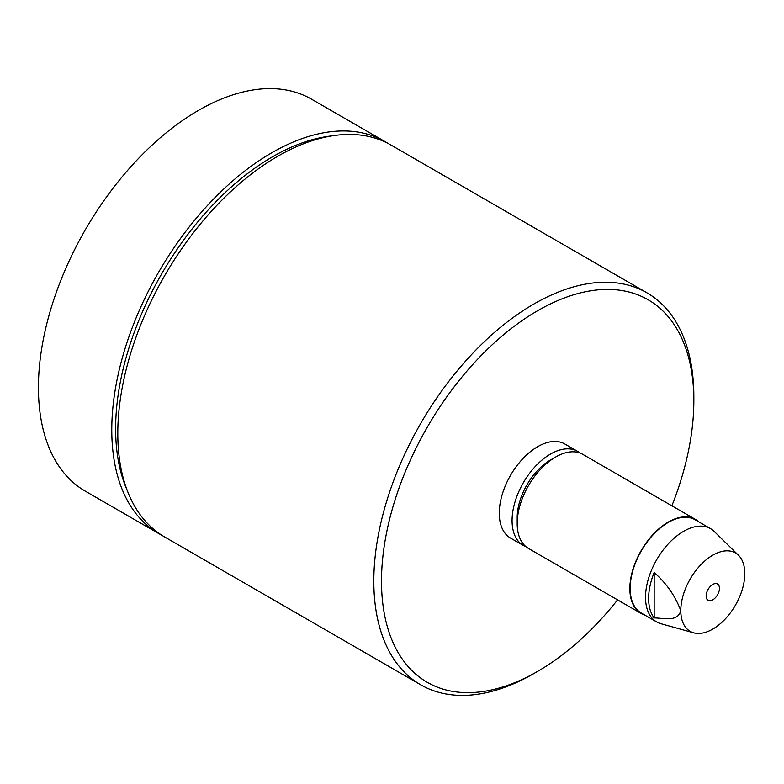 <?xml version="1.0" encoding="UTF-8"?>
<svg xmlns="http://www.w3.org/2000/svg" width="784" height="784" viewBox="0 0 784 784"><rect width="100%" height="100%" fill="white"/><g stroke="black" fill="none" stroke-linecap="round" stroke-linejoin="round"><path stroke-width="1.18" d="M698.671 521.801A54.312 31.36 120 0 0 695.408 519.39L582.757 454.348A54.312 31.36 120 0 0 555.601 457.043L550.476 459.992A47.069 27.175 120 0 0 517.195 517.646L517.195 523.555A54.312 31.36 120 0 0 518.724 535.051A54.312 31.36 120 0 0 528.445 548.418L641.096 613.451A54.312 31.36 120 0 0 644.82 615.087M555.601 457.043A54.312 31.36 120 0 0 517.195 523.555M695.408 519.39A54.312 31.36 120 0 0 648.701 539.539A54.312 31.36 120 0 0 631.375 600.083A54.312 31.36 120 0 0 641.096 613.451M712.793 555.19A45.256 26.127 120 0 0 680.796 610.618A45.256 26.127 120 0 0 693.752 632.835A45.256 26.127 120 0 0 712.793 629.091A45.256 26.127 120 0 0 744.8 573.663A45.256 26.127 120 0 0 738.508 555.297A45.256 26.127 120 0 0 712.793 555.19M738.508 555.297L714.214 531.444A53.861 31.095 120 0 0 710.539 528.651A53.861 31.095 120 0 0 683.609 531.317A53.861 31.095 120 0 0 648.427 578.778A53.861 31.095 120 0 0 656.678 621.928A53.861 31.095 120 0 0 660.941 623.711L693.752 632.835M654.17 617.929C663.754 617.998 677.739 622.369 680.796 610.618C675.151 595.742 666.273 583.061 654.17 572.565A53.106 30.664 120 0 0 654.17 617.929L654.17 572.565M656.678 621.928L641.322 613.068A53.861 31.095 -60 0 1 633.06 569.909A53.861 31.095 -60 0 1 668.252 522.448A53.861 31.095 -60 0 1 695.183 519.782L710.539 528.651M580.072 453.083A54.312 31.36 120 0 0 577.632 451.388L564.833 443.999A54.312 31.36 120 0 0 537.677 446.694A54.312 31.36 120 0 0 502.201 494.547A54.312 31.36 120 0 0 510.521 538.069L523.32 545.458A54.312 31.36 120 0 0 526.005 546.732M577.632 451.388A54.312 31.36 120 0 0 550.476 454.083A54.312 31.36 120 0 0 515 501.936A54.312 31.36 120 0 0 523.32 545.458M128.331 493.234L125.969 487.472A222.117 128.243 -60 0 1 115.63 428.721A222.117 128.243 -60 0 1 328.731 136.279L334.905 135.436A226.292 130.654 120 0 0 117.796 433.385A226.292 130.654 120 0 0 128.331 493.234A226.292 130.654 120 0 0 164.669 536.981L420.685 684.795A226.292 130.654 -60 0 1 373.821 581.199A226.292 130.654 -60 0 1 472.605 353.466A226.292 130.654 -60 0 1 646.986 292.844A226.292 130.654 -60 0 1 693.85 396.43L693.85 400.869A220.863 127.518 120 0 0 537.677 310.699A220.863 127.518 120 0 0 381.504 581.199A220.863 127.518 120 0 0 537.677 671.369A220.863 127.518 120 0 0 617.567 599.868M646.986 292.844L390.961 145.03A226.292 130.654 120 0 0 334.905 135.436M712.793 584.452A9.418 5.439 -60 0 1 717.507 583.992A9.418 5.439 -60 0 1 718.948 591.528A9.418 5.439 -60 0 1 712.793 599.829A9.418 5.439 -60 0 1 708.089 600.289A9.418 5.439 -60 0 1 706.649 592.753A9.418 5.439 -60 0 1 712.793 584.452M387.913 143.354A226.292 130.654 120 0 0 384.944 141.551L311.591 99.205A226.292 130.654 120 0 0 198.44 110.407A226.292 130.654 120 0 0 50.607 309.827A226.292 130.654 120 0 0 85.299 491.156L158.652 533.512A226.292 130.654 120 0 0 161.7 535.178M384.944 141.551A226.292 130.654 120 0 0 271.793 152.762A226.292 130.654 120 0 0 123.96 352.173A226.292 130.654 120 0 0 158.652 533.512M671.878 505.798A220.863 127.518 120 0 0 693.85 400.869M537.677 671.369L533.835 673.583A226.292 130.654 -60 0 1 420.685 684.795"/></g></svg>

